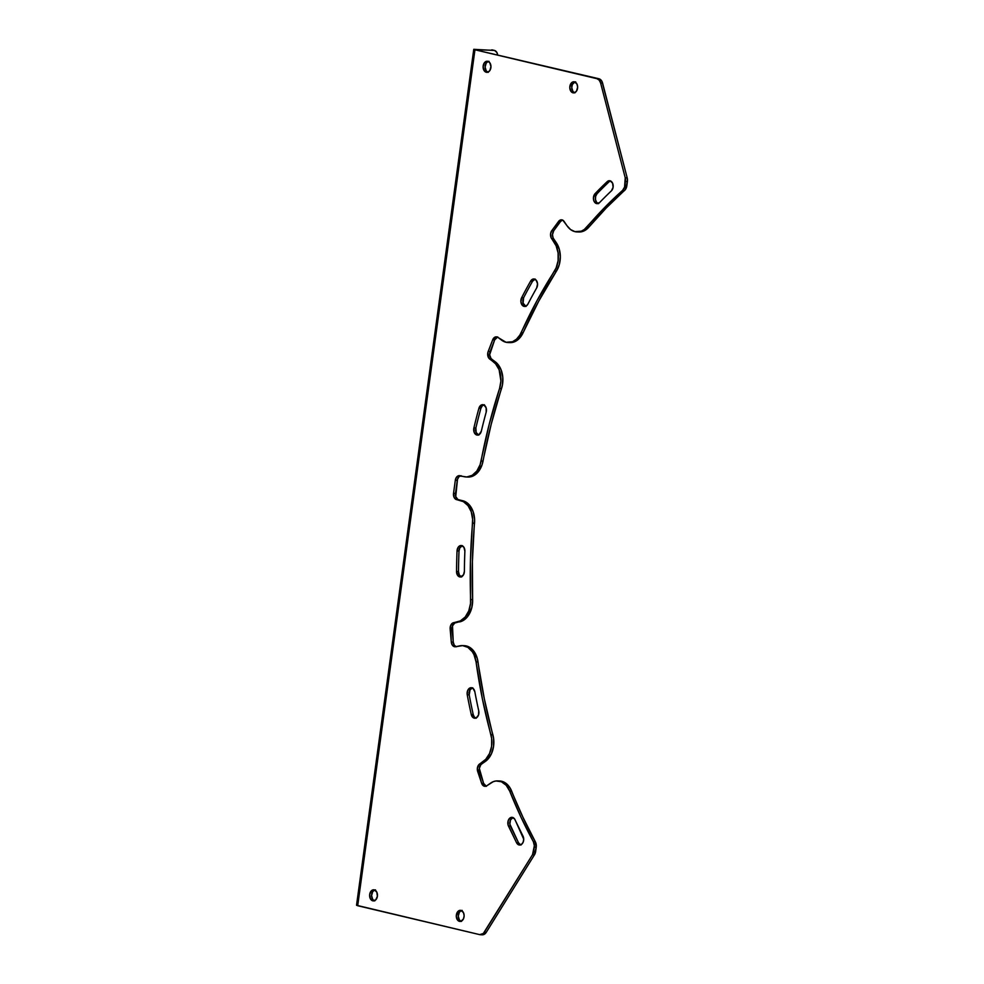 <?xml version="1.0" encoding="UTF-8"?>
<svg xmlns="http://www.w3.org/2000/svg" width="984" height="984" viewBox="0 0 984 984"><rect width="100%" height="100%" fill="white"/><g stroke="black" fill="none" stroke-linecap="round" stroke-linejoin="round"><path stroke-width="1.48" d="M578.838 232.003L583.266 231.252L586.267 229.579L588.961 227.021L586.993 226.947A20.836 14.711 92.2 0 1 576.956 231.929A20.836 14.711 92.2 0 1 574.939 231.646A20.836 14.711 92.2 0 1 566.993 225.717L570.609 229.592L574.939 231.646L581.298 231.178L584.299 229.493L604.361 207.821L622.577 190.404L624.569 187.095L625.234 177.833L600.609 82.976L599.194 80.122L596.944 78.683L598.912 78.757L474.952 49.778L596.944 78.683L474.952 49.778L357.696 905.735L479.688 934.628L483.316 933.484L532.516 854.702L534.349 845.711L533.365 841.689L520.905 817.003L509.712 791.124L506.207 785.293L501.397 781.751L495.961 780.976L493.23 781.677L486.834 785.749A5.56 3.924 92.2 0 1 484.964 786.327A5.56 3.924 92.2 0 1 484.423 786.253L485.506 786.302L483.55 785.896L481.619 783.264L477.363 768.283L478.925 764.593L485.764 759.291L489.54 753.523L491.606 746.253L491.656 738.492L482.369 698.824L476.059 661.888L474.017 654.754L472.32 651.74L467.892 647.361L462.578 645.615L455.653 646.722A5.56 3.924 92.2 0 1 454.965 646.771A5.56 3.924 92.2 0 1 454.423 646.697L452.308 645.123L451.287 642.048L450.537 625.812L452.824 622.958L460.426 620.867L465.248 616.98L468.778 610.904L470.524 603.487L470.438 561.36L472.627 519.257L471.25 511.803L468.027 505.641L463.402 501.656L455.899 499.392L454.141 497.424L453.538 493.291L455.321 480.278L456.392 477.388L458.396 475.776L466.785 476.969L472.185 475.346L476.834 471.065L480.106 464.706L489.22 424.239L499.564 388.508L500.905 380.943L499.122 369.738L495.628 363.883L488.519 357.672L487.855 352.543L492.677 339.837L495.038 337.094L497.314 337.057L506.01 342.272A20.836 14.711 92.2 0 1 501.692 340.206L498.015 337.463A5.56 3.924 92.2 0 0 496.33 336.848L496.342 336.848M510.142 342.629L514.472 341.817L518.47 339.271L523.119 332.69L521.163 332.617A20.836 14.711 92.2 0 1 508.027 342.543A20.836 14.711 92.2 0 1 506.01 342.272L512.504 341.743L516.502 339.185L519.835 335.113L536.883 300.895L556.108 267.98L558.112 260.686L558.112 252.925L556.108 245.779L551.101 237.685L550.622 233.503L551.766 230.674L559.884 220.232L562.885 220.268L566.993 225.717L564.127 221.486A5.56 3.924 92.2 0 0 561.47 219.826A5.56 3.924 92.2 0 0 558.58 221.425L551.766 230.674L553.721 230.748L560.548 221.498L562.59 219.998M525.997 306.454L523.082 303.121L523.599 297.783A463.894 327.451 92.2 0 1 532.578 281.203L530.61 281.129A5.56 3.924 92.2 0 1 533.857 278.976A5.56 3.924 92.2 0 1 537.239 282.15A5.56 3.924 92.2 0 1 536.686 287.918A452.788 319.603 92.2 0 0 527.916 304.105L526.194 306.036L524.029 306.381L525.099 306.43L522.258 305.261L520.88 301.694L521.631 297.709A463.894 327.451 92.2 0 1 530.61 281.129L533.254 279.013L536.132 280.132L537.547 283.822L536.686 287.918A452.788 319.603 -87.8 0 0 527.916 304.105A5.56 3.924 92.2 0 1 524.558 306.454A5.56 3.924 92.2 0 1 524.029 306.381A5.56 3.924 92.2 0 1 521.631 297.709A463.894 327.451 92.2 0 1 530.61 281.129L532.578 281.203L535.222 279.087M478.827 435.1L476.182 432.542L475.862 427.978A463.894 327.451 92.2 0 1 480.856 408.421L478.888 408.348A5.56 3.924 92.2 0 1 482.75 404.67A5.56 3.924 92.2 0 1 486.194 412.099A452.788 319.603 92.2 0 0 481.324 431.189L478.937 434.719L476.059 434.707L474.214 432.456L473.894 427.905A463.894 327.451 92.2 0 1 478.888 408.348L480.967 405.199L483.968 404.99L486.133 407.856L486.194 412.099A452.788 319.603 -87.8 0 0 481.324 431.189A5.56 3.924 92.2 0 1 477.4 435.1A5.56 3.924 92.2 0 1 476.859 435.026A5.56 3.924 92.2 0 1 473.894 427.905A463.894 327.451 92.2 0 1 478.888 408.348L480.856 408.421L482.258 405.838L484.423 404.756M461.668 576.981L459.38 575.123L458.495 571.581A463.894 327.451 92.2 0 1 459.011 550.966L457.043 550.892A5.56 3.924 92.2 0 1 461.176 545.517A5.56 3.924 92.2 0 1 464.878 551.237A452.788 319.603 92.2 0 0 464.387 571.347L463.538 574.754L460.561 576.981L457.892 575.726L456.539 571.507A463.894 327.451 92.2 0 1 457.043 550.892L458.359 547.018L461.188 545.517L463.894 547.252L464.878 551.237A452.788 319.603 -87.8 0 0 464.387 571.347A5.56 3.924 92.2 0 1 460.241 576.981A5.56 3.924 92.2 0 1 459.712 576.907A5.56 3.924 92.2 0 1 456.539 571.507A463.894 327.451 92.2 0 1 457.043 550.892L459.011 550.966L459.799 547.916L462.394 545.665M476.207 718.234L474.337 716.992L473.218 714.544A463.894 327.451 92.2 0 1 469.208 694.889L467.24 694.815A5.56 3.924 92.2 0 1 471.25 687.705A5.56 3.924 92.2 0 1 474.829 691.703A452.788 319.603 92.2 0 0 478.741 710.891L478.482 715.073L476.244 717.902L473.243 717.717L471.25 714.47A463.894 327.451 92.2 0 1 467.24 694.815L467.646 690.584L470.032 687.927L473.009 688.394L474.829 691.703A452.788 319.603 -87.8 0 0 478.741 710.891A5.56 3.924 92.2 0 1 474.78 718.234A5.56 3.924 92.2 0 1 474.239 718.16A5.56 3.924 92.2 0 1 471.25 714.47A463.894 327.451 92.2 0 1 467.24 694.815L469.208 694.889L470.057 689.772L472.763 687.804M512.947 817.556A5.56 3.924 -87.8 0 0 510.413 826.093L508.445 826.019A5.56 3.924 92.2 0 1 508.359 820.226A5.56 3.924 92.2 0 1 511.963 817.335A5.56 3.924 92.2 0 1 515.05 819.758L523.722 839.204L523.094 842.353L521.336 844.518L519.048 844.949L520.13 844.985L518.334 844.666L516.588 842.796L508.101 825.059L508.15 820.816L509.638 818.294L511.828 817.335L514.583 818.922L523.008 836.142A5.56 3.924 92.2 0 1 523.23 842.021A5.56 3.924 92.2 0 1 519.589 845.01A5.56 3.924 92.2 0 1 519.048 844.949A5.56 3.924 92.2 0 1 516.588 842.796L518.556 842.87L509.86 824.1L510.499 819.918L513.021 817.532M461.434 921.43L459.417 920.003L458.261 916.129L459.393 912.156L461.398 910.544A5.56 3.924 -87.8 0 0 458.261 915.809A5.56 3.924 -87.8 0 0 460.992 921.295L459.466 921.356A5.56 3.924 92.2 0 1 456.318 915.341A5.56 3.924 92.2 0 1 460.426 910.323A5.56 3.924 92.2 0 1 460.967 910.397L463.464 912.648L464.141 915.71L463.489 918.822L460.992 921.295M460.537 921.393L457.449 919.929L456.293 916.055L458.015 911.356L460.967 910.397A5.56 3.924 92.2 0 1 464.104 916.411A5.56 3.924 92.2 0 1 459.995 921.43A5.56 3.924 92.2 0 1 459.466 921.356L460.537 921.393M374.756 900.901L372.739 899.474L371.583 895.6L372.727 891.615L374.732 890.016A5.56 3.924 -87.8 0 0 371.583 895.268A5.56 3.924 -87.8 0 0 374.314 900.754M372.788 900.827A5.56 3.924 92.2 0 1 369.652 894.813A5.56 3.924 92.2 0 1 373.76 889.794A5.56 3.924 92.2 0 1 374.289 889.868L376.798 892.119L377.389 896.264L375.74 899.868L372.788 900.827L370.291 898.576L369.689 894.431L371.349 890.827L374.289 889.868A5.56 3.924 92.2 0 1 377.438 895.883A5.56 3.924 92.2 0 1 373.33 900.901A5.56 3.924 92.2 0 1 372.788 900.827L373.871 900.864L372.788 900.827M574.927 92.865L572.909 91.438L571.753 87.564L572.405 84.452L574.902 81.98A5.56 3.924 -87.8 0 0 571.765 87.244A5.56 3.924 -87.8 0 0 574.484 92.73L572.959 92.791A5.56 3.924 92.2 0 1 569.822 86.776A5.56 3.924 92.2 0 1 573.93 81.758A5.56 3.924 92.2 0 1 574.459 81.832L576.968 84.083L577.633 87.145L576.501 91.118L574.496 92.73M574.041 92.84L570.954 91.364L569.785 87.49L571.519 82.791L574.459 81.832A5.56 3.924 92.2 0 1 577.608 87.847A5.56 3.924 92.2 0 1 573.5 92.865A5.56 3.924 92.2 0 1 572.959 92.791L574.041 92.84M488.261 72.336L486.244 70.909L485.087 67.035L486.219 63.062L488.224 61.451A5.56 3.924 -87.8 0 0 485.087 66.703A5.56 3.924 -87.8 0 0 487.818 72.201L486.293 72.263A5.56 3.924 92.2 0 1 483.144 66.248A5.56 3.924 92.2 0 1 487.252 61.229A5.56 3.924 92.2 0 1 487.793 61.303L489.798 62.73L490.967 66.605L489.823 70.59L487.818 72.189M487.363 72.299L484.276 70.836L483.119 66.961L484.251 62.976L487.793 61.303A5.56 3.924 92.2 0 1 490.93 67.318A5.56 3.924 92.2 0 1 486.822 72.336A5.56 3.924 92.2 0 1 486.293 72.263L487.363 72.299M610.461 180.933A5.56 3.924 -87.8 0 0 609.121 181.757L607.153 181.683A5.56 3.924 92.2 0 1 609.49 180.712A5.56 3.924 92.2 0 1 613.069 184.709A5.56 3.924 92.2 0 1 611.396 190.859A452.788 319.603 92.2 0 0 599.6 202.556L596.587 203.59L597.669 203.627L595.505 203.098L593.893 200.921L593.426 197.821L595.074 193.663A463.894 327.451 92.2 0 1 607.153 181.683L610.105 180.81L612.577 183.147L613.106 187.304L611.396 190.859A452.788 319.603 -87.8 0 0 599.6 202.556A5.56 3.924 92.2 0 1 597.128 203.663A5.56 3.924 92.2 0 1 596.587 203.59A5.56 3.924 92.2 0 1 593.5 199.42A5.56 3.924 92.2 0 1 595.074 193.663L597.042 193.737A463.894 327.451 92.2 0 1 609.121 181.757L610.547 180.908M508.027 342.543L509.995 342.617A20.836 14.711 -87.8 0 0 523.119 332.69L521.163 332.617A444.448 313.724 92.2 0 1 554.435 271.141L556.39 271.215A444.448 313.724 -87.8 0 0 523.119 332.69L538.838 300.969L556.39 271.215L559.318 264.536L560.339 256.873L559.318 249.284L553.069 237.759L552.479 234.659L553.721 230.748L560.548 221.498L558.58 221.425L560.548 221.498A5.56 3.924 -87.8 0 1 562.442 220.047M576.956 231.929L578.924 232.003A20.836 14.711 -87.8 0 0 588.961 227.021L586.993 226.947A444.448 313.724 92.2 0 1 622.577 190.404L624.545 190.478A444.448 313.724 -87.8 0 0 588.961 227.021L606.328 207.895L625.357 189.58L627.398 181.597L627.202 177.907L601.999 81.487L598.912 78.757L474.448 49.643L493.648 50.307A6.95 4.871 -76.7 0 1 494.312 50.393A6.95 4.871 -76.7 0 1 497.621 54.76L496.858 52.447L494.595 50.479L473.771 49.323L474.952 49.778L357.696 905.735L356.614 905.219M481.656 934.714L484.153 934.382L486.231 932.365L534.484 854.776L536.218 847.236L535.321 841.763L522.873 817.089L510.13 788.036L505.887 783.264L500.671 781.075L497.916 781.05M486.391 786.327L483.587 783.338L479.331 768.356L480.881 764.666L487.732 759.365L491.508 753.596L493.574 746.327L493.624 738.566L484.337 698.898L477.24 658.247L472.222 649.329L467.265 646.205L464.546 645.689M456.392 646.783L454.276 645.196L453.255 642.121L452.505 625.885L454.78 623.032L462.394 620.941L467.216 617.066L471.865 607.374L472.615 599.662L472.406 561.433L474.596 519.331L473.218 511.877L469.995 505.714L465.371 501.729L457.868 499.466L455.74 496.563L457.511 479.306L458.95 476.748L461.127 475.715M467.966 477.043L471.496 476.588L476.613 473.587L482.074 464.78L491.188 424.313L502.455 384.879L502.787 377.118L501.09 369.812L497.596 363.957L491.016 358.508L489.651 354.781L494.644 339.911L497.756 336.946M598.555 203.663L596.55 202.261L595.468 199.494L595.652 196.308L597.042 193.737A5.56 3.924 -87.8 0 0 595.431 199.186A5.56 3.924 -87.8 0 0 598.112 203.528M488.224 61.451L488.987 61.303M574.902 81.98L575.665 81.844M374.732 890.016L375.494 889.868M461.398 910.544L462.16 910.409M521.016 845.022L518.556 842.87A5.56 3.924 -87.8 0 0 520.573 844.875M497.658 780.902L499.614 780.976A20.836 14.711 -87.8 0 1 511.68 791.197L509.712 791.124L511.68 791.197A444.448 313.724 -87.8 0 0 535.321 841.763L533.365 841.689A444.448 313.724 92.2 0 1 509.712 791.124A20.836 14.711 92.2 0 0 497.658 780.902A20.836 14.711 92.2 0 0 490.635 783.092L486.834 785.749L484.423 786.253A5.56 3.924 92.2 0 1 481.619 783.264L483.587 783.338L479.651 771.53L477.683 771.456A5.56 3.924 92.2 0 1 479.577 764.014L481.545 764.088L485.358 761.431L483.39 761.358L479.577 764.014L481.545 764.088A5.56 3.924 -87.8 0 0 479.651 771.53L477.683 771.456L481.619 783.264L483.587 783.338A5.56 3.924 -87.8 0 0 485.948 786.191M462.406 645.615L464.374 645.689A20.836 14.711 -87.8 0 1 478.015 661.961L476.059 661.888L478.015 661.961A444.448 313.724 -87.8 0 0 492.886 734.839L490.918 734.765A444.448 313.724 92.2 0 1 476.059 661.888A20.836 14.711 92.2 0 0 462.406 645.615A20.836 14.711 92.2 0 0 459.823 645.836L455.653 646.722A5.56 3.924 92.2 0 1 454.423 646.697A5.56 3.924 92.2 0 1 451.287 642.048L453.255 642.121L452.111 629.083L450.155 629.01A5.56 3.924 92.2 0 1 453.575 622.688L457.732 621.802L453.575 622.688L455.531 622.761A5.56 3.924 -87.8 0 0 452.111 629.083L450.155 629.01L451.287 642.048L453.255 642.121A5.56 3.924 -87.8 0 0 455.986 646.648M535.653 851.406L536.218 847.236L534.25 847.163L533.685 851.332L535.653 851.406L533.685 851.332A6.95 4.908 92.2 0 1 532.516 854.702L484.276 932.291L486.231 932.365L534.484 854.776L532.516 854.702L534.484 854.776A6.95 4.908 -87.8 0 0 535.653 851.406M480.364 934.726L482.32 934.8A6.95 4.908 -87.8 0 0 486.231 932.365L484.276 932.291A6.95 4.908 92.2 0 1 480.364 934.726A6.95 4.908 92.2 0 1 479.688 934.628L356.528 905.28L473.771 49.323M600.609 82.976L625.234 177.833L627.202 177.907L602.577 83.05L600.609 82.976L602.577 83.05A6.95 4.908 -87.8 0 0 598.912 78.757L596.944 78.683A6.95 4.908 92.2 0 1 600.609 82.976M625.43 181.523L624.865 185.693L626.833 185.767L627.398 181.597L625.43 181.523L627.398 181.597A6.95 4.908 -87.8 0 0 627.202 177.907L625.234 177.833A6.95 4.908 92.2 0 1 625.43 181.523M551.569 238.522A5.56 3.924 92.2 0 1 551.766 230.674L553.721 230.748A5.56 3.924 -87.8 0 0 553.525 238.608L551.569 238.522L554.423 242.765L556.39 242.839L553.525 238.608L551.569 238.522M497.301 337.057A5.56 3.924 -87.8 0 0 494.644 339.911L492.677 339.837A5.56 3.924 92.2 0 1 496.33 336.848M492.677 339.837L488.162 351.534L490.13 351.608L494.644 339.911L492.677 339.837M489.688 359.025A5.56 3.924 92.2 0 1 488.162 351.534L490.13 351.608A5.56 3.924 -87.8 0 0 491.656 359.099L489.688 359.025L493.353 361.768L495.321 361.841L491.656 359.099L489.688 359.025M466.059 476.969L468.015 477.043A20.836 14.711 -87.8 0 0 483.033 461.09L481.065 461.016A444.448 313.724 92.2 0 1 499.564 388.508L501.52 388.594A444.448 313.724 -87.8 0 0 483.033 461.09L481.065 461.016A20.836 14.711 92.2 0 1 466.059 476.969A20.836 14.711 92.2 0 1 464.042 476.687L459.922 475.715A5.56 3.924 92.2 0 0 459.38 475.641L459.405 475.641A5.56 3.924 92.2 0 0 455.321 480.278L453.538 493.291L455.506 493.365L457.289 480.352L455.321 480.278L457.289 480.352A5.56 3.924 -87.8 0 1 460.426 475.838M456.637 499.675A5.56 3.924 92.2 0 1 453.538 493.291L455.506 493.365A5.56 3.924 -87.8 0 0 458.606 499.749L462.726 500.733L456.637 499.675M470.647 599.588A444.448 313.724 92.2 0 1 472.554 523.156L474.522 523.23A444.448 313.724 -87.8 0 0 472.615 599.662L470.647 599.588A20.836 14.711 92.2 0 1 457.732 621.802L459.7 621.888A20.836 14.711 -87.8 0 0 472.615 599.662L470.647 599.588M595.074 193.663A463.894 327.451 92.2 0 1 607.153 181.683L609.121 181.757A463.894 327.451 -87.8 0 0 597.042 193.737L595.074 193.663M508.445 826.019L510.413 826.093L518.556 842.87L516.588 842.796L508.445 826.019M472.222 687.927A5.56 3.924 -87.8 0 0 469.208 694.889A463.894 327.451 -87.8 0 0 473.218 714.544L471.25 714.47L473.218 714.544A5.56 3.924 -87.8 0 0 475.764 718.099M462.16 545.726A5.56 3.924 -87.8 0 0 459.011 550.966A463.894 327.451 -87.8 0 0 458.495 571.581L456.539 571.507L458.495 571.581A5.56 3.924 -87.8 0 0 461.238 576.845M483.734 404.891A5.56 3.924 -87.8 0 0 480.856 408.421A463.894 327.451 -87.8 0 0 475.862 427.978L473.894 427.905L475.862 427.978A5.56 3.924 -87.8 0 0 478.384 434.953M534.829 279.185A5.56 3.924 -87.8 0 0 532.578 281.203A463.894 327.451 -87.8 0 0 523.599 297.783L521.631 297.709L523.599 297.783A5.56 3.924 -87.8 0 0 525.554 306.319M356.848 905.169L357.758 905.169M492.664 50.024L491.729 49.852A6.95 4.871 103.3 0 1 492.394 49.938L494.312 50.393M534.25 847.163L536.218 847.236A6.95 4.908 -87.8 0 0 535.321 841.763L533.365 841.689A6.95 4.908 92.2 0 1 534.25 847.163M622.577 190.404L624.545 190.478A6.95 4.908 -87.8 0 0 626.833 185.767L624.865 185.693A6.95 4.908 92.2 0 1 622.577 190.404M499.614 780.976A20.836 14.711 -87.8 0 0 498.63 780.989M483.39 761.358L485.358 761.431A20.836 14.711 -87.8 0 0 492.886 734.839L490.918 734.765A20.836 14.711 92.2 0 1 483.39 761.358M472.554 523.156L474.522 523.23A20.836 14.711 -87.8 0 0 462.726 500.733L460.758 500.659A20.836 14.711 92.2 0 1 472.554 523.156M499.564 388.508L501.52 388.594A20.836 14.711 -87.8 0 0 495.321 361.841L493.353 361.768A20.836 14.711 92.2 0 1 499.564 388.508M554.435 271.141L556.39 271.215A20.836 14.711 -87.8 0 0 556.39 242.839L554.423 242.765A20.836 14.711 92.2 0 1 554.435 271.141"/></g></svg>
